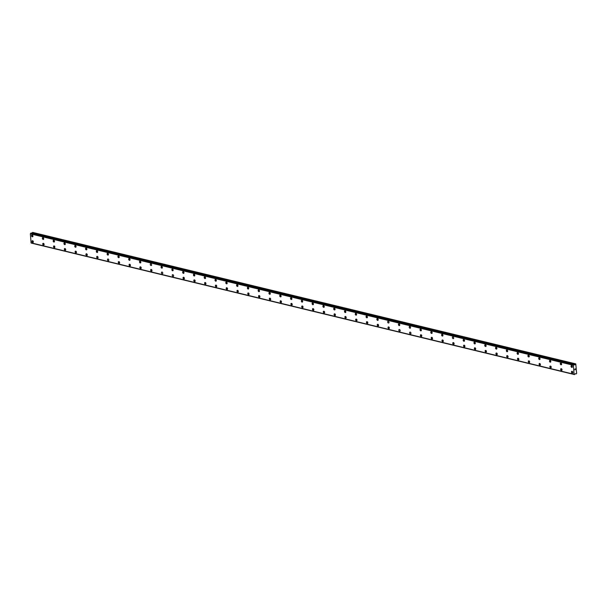 <?xml version="1.0" encoding="UTF-8"?>
<svg xmlns="http://www.w3.org/2000/svg" width="607" height="607" viewBox="0 0 607 607"><rect width="100%" height="100%" fill="white"/><g stroke="black" fill="none" stroke-linecap="round" stroke-linejoin="round"><path stroke-width="0.91" d="M572.477 373.055A0.933 0.63 68.7 0 1 572.075 371.294A0.933 0.63 68.7 0 1 572.196 373.07A0.933 0.63 68.7 0 1 571.794 371.309M561.687 370.445A0.933 0.63 68.7 0 1 561.285 368.684A0.933 0.63 68.7 0 1 561.407 370.46A0.933 0.63 68.7 0 1 561.005 368.699M550.898 367.834A0.933 0.63 68.7 0 1 550.496 366.074A0.933 0.63 68.7 0 1 550.617 367.85A0.933 0.63 68.7 0 1 550.215 366.089M540.109 365.224A0.933 0.63 68.7 0 1 539.706 363.464A0.933 0.63 68.7 0 1 539.828 365.232A0.933 0.63 68.7 0 1 539.426 363.479M529.319 362.607A0.933 0.63 68.7 0 1 528.917 360.846A0.933 0.63 68.7 0 1 529.038 362.622A0.933 0.63 68.7 0 1 528.636 360.862M518.53 359.997A0.933 0.63 68.7 0 1 518.128 358.236A0.933 0.63 68.7 0 1 518.249 360.012A0.933 0.63 68.7 0 1 517.847 358.251M507.74 357.386A0.933 0.63 68.7 0 1 507.338 355.626A0.933 0.63 68.7 0 1 507.46 357.402A0.933 0.63 68.7 0 1 507.057 355.641M496.951 354.776A0.933 0.63 68.7 0 1 496.549 353.016A0.933 0.63 68.7 0 1 496.67 354.792A0.933 0.63 68.7 0 1 496.268 353.031M486.161 352.159A0.933 0.63 68.7 0 1 485.759 350.406A0.933 0.63 68.7 0 1 485.881 352.174A0.933 0.63 68.7 0 1 485.479 350.414M475.372 349.549A0.933 0.63 68.7 0 1 474.97 347.788A0.933 0.63 68.7 0 1 475.091 349.564A0.933 0.63 68.7 0 1 474.689 347.803M464.583 346.938A0.933 0.63 68.7 0 1 464.18 345.178A0.933 0.63 68.7 0 1 464.302 346.954A0.933 0.63 68.7 0 1 463.9 345.193M453.793 344.328A0.933 0.63 68.7 0 1 453.391 342.568A0.933 0.63 68.7 0 1 453.512 344.344A0.933 0.63 68.7 0 1 453.11 342.583M442.996 341.718A0.933 0.63 68.7 0 1 442.602 339.958A0.933 0.63 68.7 0 1 442.723 341.726A0.933 0.63 68.7 0 1 442.321 339.973M432.207 339.101A0.933 0.63 68.7 0 1 431.812 337.34A0.933 0.63 68.7 0 1 431.934 339.116A0.933 0.63 68.7 0 1 431.531 337.355M421.417 336.49A0.933 0.63 68.7 0 1 421.015 334.73A0.933 0.63 68.7 0 1 421.144 336.506A0.933 0.63 68.7 0 1 420.742 334.745M410.355 333.896A0.933 0.63 68.7 0 1 410.226 332.12A0.933 0.63 68.7 0 1 410.355 333.896M410.628 333.88A0.933 0.63 68.7 0 1 409.953 332.135M399.846 331.27A0.933 0.63 68.7 0 1 399.163 329.525M399.558 331.285A0.933 0.63 68.7 0 1 399.436 329.51A0.933 0.63 68.7 0 1 399.558 331.285M389.049 328.653A0.933 0.63 68.7 0 1 388.647 326.9A0.933 0.63 68.7 0 1 388.776 328.668A0.933 0.63 68.7 0 1 388.366 326.907M378.26 326.042A0.933 0.63 68.7 0 1 377.858 324.282A0.933 0.63 68.7 0 1 377.979 326.058A0.933 0.63 68.7 0 1 377.577 324.297M367.47 323.432A0.933 0.63 68.7 0 1 367.068 321.672A0.933 0.63 68.7 0 1 367.189 323.448A0.933 0.63 68.7 0 1 366.787 321.687M356.681 320.822A0.933 0.63 68.7 0 1 356.279 319.062A0.933 0.63 68.7 0 1 356.4 320.837A0.933 0.63 68.7 0 1 355.998 319.077M345.891 318.212A0.933 0.63 68.7 0 1 345.489 316.452A0.933 0.63 68.7 0 1 345.611 318.22A0.933 0.63 68.7 0 1 345.208 316.467M335.102 315.594A0.933 0.63 68.7 0 1 334.7 313.834A0.933 0.63 68.7 0 1 334.821 315.61A0.933 0.63 68.7 0 1 334.419 313.849M324.313 312.984A0.933 0.63 68.7 0 1 323.91 311.224A0.933 0.63 68.7 0 1 324.032 313A0.933 0.63 68.7 0 1 323.63 311.239M313.523 310.374A0.933 0.63 68.7 0 1 313.121 308.614A0.933 0.63 68.7 0 1 313.242 310.389A0.933 0.63 68.7 0 1 312.84 308.629M302.734 307.764A0.933 0.63 68.7 0 1 302.332 306.004A0.933 0.63 68.7 0 1 302.453 307.772A0.933 0.63 68.7 0 1 302.051 306.019M291.944 305.146A0.933 0.63 68.7 0 1 291.542 303.394A0.933 0.63 68.7 0 1 291.663 305.162A0.933 0.63 68.7 0 1 291.261 303.401M281.155 302.536A0.933 0.63 68.7 0 1 280.753 300.776A0.933 0.63 68.7 0 1 280.874 302.552A0.933 0.63 68.7 0 1 280.472 300.791M270.365 299.926A0.933 0.63 68.7 0 1 269.963 298.166A0.933 0.63 68.7 0 1 270.085 299.941A0.933 0.63 68.7 0 1 269.683 298.181M259.576 297.316A0.933 0.63 68.7 0 1 259.174 295.556A0.933 0.63 68.7 0 1 259.295 297.331A0.933 0.63 68.7 0 1 258.893 295.571M248.787 294.706A0.933 0.63 68.7 0 1 248.384 292.946A0.933 0.63 68.7 0 1 248.506 294.714A0.933 0.63 68.7 0 1 248.104 292.961M237.997 292.088A0.933 0.63 68.7 0 1 237.595 290.328A0.933 0.63 68.7 0 1 237.716 292.104A0.933 0.63 68.7 0 1 237.314 290.343M227.208 289.478A0.933 0.63 68.7 0 1 226.806 287.718A0.933 0.63 68.7 0 1 226.927 289.493A0.933 0.63 68.7 0 1 226.525 287.733M216.418 286.868A0.933 0.63 68.7 0 1 216.016 285.108A0.933 0.63 68.7 0 1 216.138 286.883A0.933 0.63 68.7 0 1 215.735 285.123M205.629 284.258A0.933 0.63 68.7 0 1 205.227 282.498A0.933 0.63 68.7 0 1 205.348 284.266A0.933 0.63 68.7 0 1 204.946 282.513M194.832 281.64A0.933 0.63 68.7 0 1 194.437 279.88A0.933 0.63 68.7 0 1 194.559 281.656A0.933 0.63 68.7 0 1 194.157 279.895M184.042 279.03A0.933 0.63 68.7 0 1 183.648 277.27A0.933 0.63 68.7 0 1 183.769 279.045A0.933 0.63 68.7 0 1 183.367 277.285M172.98 276.435A0.933 0.63 68.7 0 1 172.851 274.66A0.933 0.63 68.7 0 1 172.98 276.435M173.253 276.42A0.933 0.63 68.7 0 1 172.578 274.675M162.471 273.81A0.933 0.63 68.7 0 1 161.788 272.065M162.183 273.825A0.933 0.63 68.7 0 1 162.061 272.05A0.933 0.63 68.7 0 1 162.183 273.825M151.682 271.192A0.933 0.63 68.7 0 1 151.272 269.44A0.933 0.63 68.7 0 1 151.393 271.208A0.933 0.63 68.7 0 1 150.991 269.447M140.885 268.582A0.933 0.63 68.7 0 1 140.483 266.822A0.933 0.63 68.7 0 1 140.612 268.598A0.933 0.63 68.7 0 1 140.202 266.837M130.095 265.972A0.933 0.63 68.7 0 1 129.693 264.212A0.933 0.63 68.7 0 1 129.815 265.987A0.933 0.63 68.7 0 1 129.412 264.227M119.306 263.362A0.933 0.63 68.7 0 1 118.904 261.602A0.933 0.63 68.7 0 1 119.025 263.377A0.933 0.63 68.7 0 1 118.623 261.617M108.236 260.76A0.933 0.63 68.7 0 1 108.114 258.992A0.933 0.63 68.7 0 1 108.236 260.76M108.516 260.752A0.933 0.63 68.7 0 1 107.834 259.007M97.727 258.134A0.933 0.63 68.7 0 1 97.325 256.374A0.933 0.63 68.7 0 1 97.446 258.15A0.933 0.63 68.7 0 1 97.044 256.389M86.938 255.524A0.933 0.63 68.7 0 1 86.535 253.764A0.933 0.63 68.7 0 1 86.657 255.539A0.933 0.63 68.7 0 1 86.255 253.779M76.148 252.914A0.933 0.63 68.7 0 1 75.746 251.154A0.933 0.63 68.7 0 1 75.867 252.929A0.933 0.63 68.7 0 1 75.465 251.169M65.359 250.304A0.933 0.63 68.7 0 1 64.957 248.544A0.933 0.63 68.7 0 1 65.078 250.319A0.933 0.63 68.7 0 1 64.676 248.559M54.569 247.686A0.933 0.63 68.7 0 1 54.167 245.934A0.933 0.63 68.7 0 1 54.289 247.702A0.933 0.63 68.7 0 1 53.886 245.941M43.78 245.076A0.933 0.63 68.7 0 1 43.378 243.316A0.933 0.63 68.7 0 1 43.499 245.091A0.933 0.63 68.7 0 1 43.097 243.331M32.99 242.466A0.933 0.63 68.7 0 1 32.588 240.706A0.933 0.63 68.7 0 1 32.71 242.481A0.933 0.63 68.7 0 1 32.308 240.721M572.09 367.379A0.933 0.63 68.7 0 1 571.688 365.619A0.933 0.63 68.7 0 1 571.809 367.394A0.933 0.63 68.7 0 1 571.407 365.634M561.3 364.769A0.933 0.63 68.7 0 1 560.898 363.009A0.933 0.63 68.7 0 1 561.02 364.784A0.933 0.63 68.7 0 1 560.618 363.024M550.511 362.159A0.933 0.63 68.7 0 1 550.109 360.399A0.933 0.63 68.7 0 1 550.23 362.167A0.933 0.63 68.7 0 1 549.828 360.414M539.722 359.541A0.933 0.63 68.7 0 1 539.319 357.781A0.933 0.63 68.7 0 1 539.441 359.556A0.933 0.63 68.7 0 1 539.039 357.796M528.932 356.931A0.933 0.63 68.7 0 1 528.53 355.171A0.933 0.63 68.7 0 1 528.651 356.946A0.933 0.63 68.7 0 1 528.249 355.186M518.143 354.321A0.933 0.63 68.7 0 1 517.741 352.561A0.933 0.63 68.7 0 1 517.862 354.336A0.933 0.63 68.7 0 1 517.46 352.576M507.353 351.711A0.933 0.63 68.7 0 1 506.951 349.951A0.933 0.63 68.7 0 1 507.073 351.719A0.933 0.63 68.7 0 1 506.67 349.966M496.564 349.093A0.933 0.63 68.7 0 1 496.162 347.333A0.933 0.63 68.7 0 1 496.283 349.108A0.933 0.63 68.7 0 1 495.881 347.348M485.775 346.483A0.933 0.63 68.7 0 1 485.372 344.723A0.933 0.63 68.7 0 1 485.494 346.498A0.933 0.63 68.7 0 1 485.092 344.738M474.985 343.873A0.933 0.63 68.7 0 1 474.583 342.113A0.933 0.63 68.7 0 1 474.704 343.888A0.933 0.63 68.7 0 1 474.302 342.128M464.196 341.263A0.933 0.63 68.7 0 1 463.794 339.503A0.933 0.63 68.7 0 1 463.915 341.278A0.933 0.63 68.7 0 1 463.513 339.518M453.406 338.645A0.933 0.63 68.7 0 1 452.723 336.9M453.126 338.66A0.933 0.63 68.7 0 1 453.004 336.893A0.933 0.63 68.7 0 1 453.126 338.66M442.609 336.035A0.933 0.63 68.7 0 1 442.215 334.275A0.933 0.63 68.7 0 1 442.336 336.05A0.933 0.63 68.7 0 1 441.934 334.29M431.827 333.425A0.933 0.63 68.7 0 1 431.425 331.665A0.933 0.63 68.7 0 1 431.539 333.44A0.933 0.63 68.7 0 1 431.145 331.68M421.03 330.815A0.933 0.63 68.7 0 1 420.628 329.055A0.933 0.63 68.7 0 1 420.757 330.83A0.933 0.63 68.7 0 1 420.355 329.07M409.968 328.212A0.933 0.63 68.7 0 1 409.839 326.445A0.933 0.63 68.7 0 1 409.968 328.212M410.241 328.205A0.933 0.63 68.7 0 1 409.558 326.46M399.452 325.587A0.933 0.63 68.7 0 1 399.049 323.827A0.933 0.63 68.7 0 1 399.178 325.602A0.933 0.63 68.7 0 1 398.769 323.842M388.389 322.992A0.933 0.63 68.7 0 1 388.26 321.217A0.933 0.63 68.7 0 1 388.389 322.992M388.662 322.977A0.933 0.63 68.7 0 1 387.979 321.232M377.873 320.367A0.933 0.63 68.7 0 1 377.471 318.607A0.933 0.63 68.7 0 1 377.592 320.382A0.933 0.63 68.7 0 1 377.197 318.622M367.083 317.757A0.933 0.63 68.7 0 1 366.681 315.997A0.933 0.63 68.7 0 1 366.803 317.772A0.933 0.63 68.7 0 1 366.4 316.012M356.294 315.139A0.933 0.63 68.7 0 1 355.892 313.387A0.933 0.63 68.7 0 1 356.013 315.154A0.933 0.63 68.7 0 1 355.611 313.394M345.504 312.529A0.933 0.63 68.7 0 1 345.102 310.769A0.933 0.63 68.7 0 1 345.224 312.544A0.933 0.63 68.7 0 1 344.822 310.784M334.715 309.919A0.933 0.63 68.7 0 1 334.313 308.159A0.933 0.63 68.7 0 1 334.434 309.934A0.933 0.63 68.7 0 1 334.032 308.174M323.926 307.309A0.933 0.63 68.7 0 1 323.523 305.549A0.933 0.63 68.7 0 1 323.645 307.324A0.933 0.63 68.7 0 1 323.243 305.564M313.136 304.699A0.933 0.63 68.7 0 1 312.734 302.939A0.933 0.63 68.7 0 1 312.855 304.706A0.933 0.63 68.7 0 1 312.453 302.946M302.347 302.081A0.933 0.63 68.7 0 1 301.945 300.321A0.933 0.63 68.7 0 1 302.066 302.096A0.933 0.63 68.7 0 1 301.664 300.336M291.557 299.471A0.933 0.63 68.7 0 1 291.155 297.711A0.933 0.63 68.7 0 1 291.277 299.486A0.933 0.63 68.7 0 1 290.874 297.726M280.768 296.861A0.933 0.63 68.7 0 1 280.366 295.101A0.933 0.63 68.7 0 1 280.487 296.876A0.933 0.63 68.7 0 1 280.085 295.116M269.978 294.251A0.933 0.63 68.7 0 1 269.576 292.491A0.933 0.63 68.7 0 1 269.698 294.266A0.933 0.63 68.7 0 1 269.296 292.506M259.189 291.633A0.933 0.63 68.7 0 1 258.787 289.88A0.933 0.63 68.7 0 1 258.908 291.648A0.933 0.63 68.7 0 1 258.506 289.888M248.4 289.023A0.933 0.63 68.7 0 1 247.997 287.263A0.933 0.63 68.7 0 1 248.119 289.038A0.933 0.63 68.7 0 1 247.717 287.278M237.61 286.413A0.933 0.63 68.7 0 1 237.208 284.653A0.933 0.63 68.7 0 1 237.329 286.428A0.933 0.63 68.7 0 1 236.927 284.668M226.821 283.803A0.933 0.63 68.7 0 1 226.419 282.043A0.933 0.63 68.7 0 1 226.54 283.818A0.933 0.63 68.7 0 1 226.138 282.058M216.031 281.193A0.933 0.63 68.7 0 1 215.629 279.432A0.933 0.63 68.7 0 1 215.751 281.2A0.933 0.63 68.7 0 1 215.348 279.448M205.234 278.575A0.933 0.63 68.7 0 1 204.84 276.815A0.933 0.63 68.7 0 1 204.961 278.59A0.933 0.63 68.7 0 1 204.559 276.83M194.452 275.965A0.933 0.63 68.7 0 1 194.05 274.205A0.933 0.63 68.7 0 1 194.164 275.98A0.933 0.63 68.7 0 1 193.77 274.22M183.655 273.355A0.933 0.63 68.7 0 1 183.261 271.595A0.933 0.63 68.7 0 1 183.382 273.37A0.933 0.63 68.7 0 1 182.98 271.61M172.866 270.745A0.933 0.63 68.7 0 1 172.464 268.984A0.933 0.63 68.7 0 1 172.593 270.752A0.933 0.63 68.7 0 1 172.191 269M162.077 268.127A0.933 0.63 68.7 0 1 161.674 266.374A0.933 0.63 68.7 0 1 161.803 268.142A0.933 0.63 68.7 0 1 161.394 266.382M151.014 265.532A0.933 0.63 68.7 0 1 150.885 263.757A0.933 0.63 68.7 0 1 151.014 265.532M151.287 265.517A0.933 0.63 68.7 0 1 150.604 263.772M140.498 262.907A0.933 0.63 68.7 0 1 140.096 261.147A0.933 0.63 68.7 0 1 140.225 262.922A0.933 0.63 68.7 0 1 139.822 261.162M129.708 260.297A0.933 0.63 68.7 0 1 129.306 258.536A0.933 0.63 68.7 0 1 129.428 260.312A0.933 0.63 68.7 0 1 129.025 258.552M118.919 257.687A0.933 0.63 68.7 0 1 118.517 255.926A0.933 0.63 68.7 0 1 118.638 257.694A0.933 0.63 68.7 0 1 118.236 255.942M108.129 255.069A0.933 0.63 68.7 0 1 107.727 253.309A0.933 0.63 68.7 0 1 107.849 255.084A0.933 0.63 68.7 0 1 107.447 253.324M97.34 252.459A0.933 0.63 68.7 0 1 96.938 250.699A0.933 0.63 68.7 0 1 97.059 252.474A0.933 0.63 68.7 0 1 96.657 250.714M86.551 249.849A0.933 0.63 68.7 0 1 86.148 248.088A0.933 0.63 68.7 0 1 86.27 249.864A0.933 0.63 68.7 0 1 85.868 248.104M75.761 247.239A0.933 0.63 68.7 0 1 75.359 245.478A0.933 0.63 68.7 0 1 75.48 247.246A0.933 0.63 68.7 0 1 75.078 245.494M64.972 244.621A0.933 0.63 68.7 0 1 64.57 242.861A0.933 0.63 68.7 0 1 64.691 244.636A0.933 0.63 68.7 0 1 64.289 242.876M54.182 242.011A0.933 0.63 68.7 0 1 53.78 240.251A0.933 0.63 68.7 0 1 53.902 242.026A0.933 0.63 68.7 0 1 53.499 240.266M43.393 239.401A0.933 0.63 68.7 0 1 42.991 237.641A0.933 0.63 68.7 0 1 43.112 239.416A0.933 0.63 68.7 0 1 42.71 237.656M32.603 236.791A0.933 0.63 68.7 0 1 32.201 235.03A0.933 0.63 68.7 0 1 32.323 236.806A0.933 0.63 68.7 0 1 31.921 235.046M31.336 242.967L574.48 374.572M31.086 233.08L30.35 233.824L31.094 242.906M575.785 363.881L32.702 232.42L32.163 232.731L31.883 233.263L574.966 364.724L575.785 363.881L576.65 373.457L576.104 373.958L575.284 373.654L574.495 374.58L574.047 374.276L573.433 365.285L574.123 364.526L574.966 364.724M575.292 369.663L574.821 369.898L574.821 369.481M574.814 369.891L575.299 369.291M574.867 369.132L575.261 368.798M574.154 374.367L31.056 242.899L574.154 374.367M31.382 243.088L574.465 374.549M30.965 242.815L574.047 374.276M30.35 233.824L573.433 365.285M30.471 233.642L573.554 365.103M30.714 233.247L573.797 364.708M30.752 233.179L573.835 364.64M574.23 364.724L574.852 364.868M32.346 232.557L575.428 364.018M30.426 233.68L573.509 365.141M31.04 233.065L574.123 364.526M32.163 232.731L575.246 364.192M31.412 243.119L574.495 374.58M31.063 233.065L574.146 364.526"/></g></svg>

